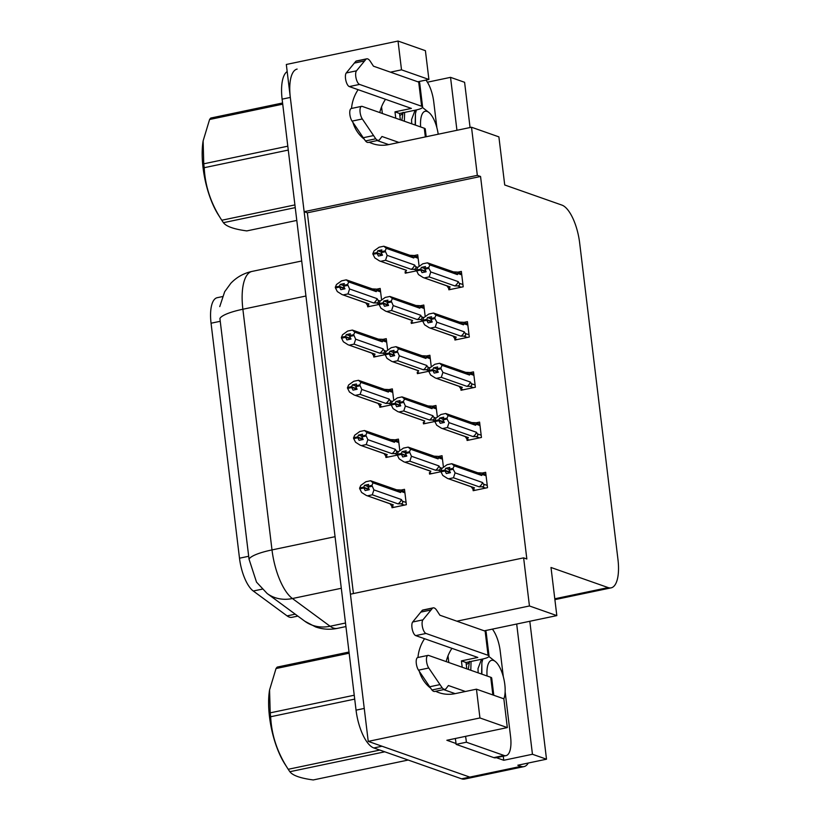 <?xml version="1.0" encoding="UTF-8"?>
<svg xmlns="http://www.w3.org/2000/svg" width="821" height="821" viewBox="0 0 821 821"><rect width="100%" height="100%" fill="white"/><g stroke="black" fill="none" stroke-linecap="round" stroke-linejoin="round"><path stroke-width="1.23" d="M379.774 112.569A36.186 32.666 109.4 0 1 385.501 99.31M358.11 89.674A36.186 32.666 -70.6 0 0 351.521 108.444M446.214 661.613A36.186 32.666 109.4 0 1 451.94 648.344M424.549 638.717A36.186 32.666 -70.6 0 0 417.961 657.488M297.838 616.099L291.978 617.32A30.531 11.535 -101.8 0 1 289.3 617.094A30.531 11.535 -101.8 0 1 287.093 615.894L253.289 591.017A30.531 11.535 -101.8 0 1 239.496 558.208L211.059 323.217A30.531 11.535 -101.8 0 1 217.206 297.695L222.378 296.607M435.653 691.272A36.186 32.666 -70.6 0 0 438.886 692.637A36.186 32.666 -70.6 0 0 455.142 693.642L476.457 689.178L479.946 717.954L368.239 741.384L350.423 594.188L523.624 557.859L529.442 605.97L456.887 621.189M419.336 671.383A36.186 32.666 -70.6 0 0 430.717 688.214M523.624 557.859L526.836 558.988L480.552 176.484L307.352 212.813L353.43 593.552M307.352 212.813L304.139 211.685L286.324 64.479L398.031 41.05L425.411 50.686L428.901 79.463L417.827 81.782M528.303 763.017A33.928 12.818 -101.8 0 1 524.003 766.609L472.763 777.354A33.928 12.818 -101.8 0 1 469.786 777.097L368.239 741.384M503.263 756.213L503.755 760.277L496.336 757.67M456.035 743.498L446.86 740.275L507.327 727.591L503.848 698.804L476.457 689.178M470.064 127.542L464.594 82.295L450.534 77.348L456.938 130.293M450.534 77.348L427.413 82.203M516.686 624.022L532.449 754.263L503.755 760.277M532.449 754.263L546.509 759.199L529.812 621.271M524.003 766.609A33.928 12.818 -101.8 0 1 521.027 766.352L517.815 765.223L546.509 759.199M479.946 717.954L507.327 727.591M369.204 142.238A36.186 32.666 -70.6 0 0 372.447 143.593A36.186 32.666 -70.6 0 0 388.702 144.609L471.511 127.234L477.329 175.355L304.139 211.685M352.897 122.339A36.186 32.666 -70.6 0 0 364.267 139.18M398.031 41.05L401.51 69.836L390.447 72.156M484.267 630.826L556.823 615.606L551.004 567.485L608.166 587.59A33.928 12.818 78.2 0 0 611.142 587.846A33.928 12.818 78.2 0 0 617.967 559.491L579.647 242.893A33.928 12.818 78.2 0 0 561.882 205.086L504.72 184.982L498.891 136.871L471.511 127.234M387.389 144.855A36.186 32.666 109.4 0 1 386.517 143.839M453.828 693.899A36.186 32.666 109.4 0 1 452.956 692.873M480.552 176.484L477.329 175.355M556.823 615.606L529.442 605.97M454.772 338.591L454.947 340.027L469.294 337.021L467.426 321.637L463.752 322.407M460.848 388.815L461.022 390.252L475.369 387.245L473.501 371.862L469.828 372.631M466.923 439.04L467.098 440.477L481.445 437.46L479.587 422.086L475.913 422.856M472.999 489.265L473.173 490.701L487.52 487.684L485.663 472.311L481.989 473.081M448.687 288.366L448.861 289.803L463.208 286.796L461.351 271.412L457.677 272.182M425.175 316.362L423.81 305.032L420.136 305.812M411.147 321.996L411.321 323.423L422.641 321.052M431.251 366.587L429.886 355.257L426.212 356.037M417.222 372.221L417.396 373.647L428.716 371.277M437.336 416.811L435.961 405.482L432.287 406.251M423.308 422.446L423.472 423.872L434.791 421.501M443.412 467.036L442.037 455.706L438.363 456.476M429.383 472.67L429.557 474.097L440.867 471.726M419.1 266.137L417.725 254.808L414.051 255.588M405.071 271.772L405.246 273.198L416.555 270.827M387.635 349.982L386.26 338.663L382.586 339.432M373.606 355.616L373.781 357.053L385.09 354.672M393.711 400.207L392.346 388.887L388.661 389.657M379.682 405.841L379.856 407.278L391.176 404.897M399.786 450.431L398.421 439.112L394.747 439.882M385.757 456.066L385.932 457.502L397.251 455.121M391.833 506.29L392.007 507.727L406.354 504.71L404.496 489.337L400.822 490.106M381.56 299.757L380.185 288.438L376.511 289.208M367.521 305.391L367.695 306.828L379.015 304.447M401.51 69.836L428.901 79.463M521.027 766.352L469.786 777.097A33.928 12.818 -101.8 0 0 472.763 777.354L464.563 779.067A33.928 12.818 -101.8 0 1 461.587 778.821L373.822 747.952A33.928 12.818 -101.8 0 1 356.047 710.155L364.247 708.431L290.316 97.432A33.928 12.818 -101.8 0 1 297.13 69.077M461.587 778.821L469.786 777.097L382.022 746.238L373.822 747.952M219.751 306.613L224.656 291.763L230.814 283.296C236.633 277.2 243.683 273.239 251.965 271.433A45.237 17.097 78.2 0 0 242.872 309.24A39.582 8.179 -6.9 0 0 219.905 318.476L249.03 559.152L256.511 582.13L267.174 593.532A39.582 33.764 126.3 0 0 292.43 598.53L330.093 626.249A45.237 17.097 78.2 0 0 333.367 628.034A45.237 17.097 78.2 0 0 337.339 628.373L345.939 626.567M356.047 710.155L282.116 99.156A33.928 12.818 -101.8 0 1 287.176 71.54M343.527 285.564L340.222 284.394L339.422 286.437L335.327 287.288L336.456 284.538L341.577 280.844L346.288 279.848L373.052 289.166A7.687 6.937 109.4 0 1 376.223 291.619L376.87 290.583L380.605 291.896M339.401 286.201L335.296 287.063M344.676 288.284L339.422 286.437M336.128 287.576L335.327 287.288M341.998 294.544L367.941 303.678A7.687 6.937 -70.6 0 0 368.988 303.944L341.998 294.544L337.308 291.568L335.379 287.73L339.473 286.868L340.859 289.669L344.964 288.807L339.473 286.868M335.409 287.966L339.504 287.104M369.85 306.377L367.685 305.617L365.807 302.918M367.685 305.617L368.988 303.944M377.075 298.649L349.602 288.982L347.991 293.908L373.699 302.959A7.687 6.937 -70.6 0 0 377.075 298.649L378.04 300.25C378.871 301.882 378.317 302.775 376.387 302.918L378.943 303.821M349.602 288.982L347.591 284.487L343.496 285.339L344.317 283.543L340.222 284.394M347.704 285.38L343.609 286.242L343.496 285.339M373.699 302.959L376.387 302.918M371.995 288.9L376.151 289.084L376.87 290.583M346.288 279.848L348.751 281.952L376.223 291.619M347.591 284.487L348.751 281.952M344.964 288.807L343.609 286.242M343.281 294.903L347.991 293.908M381.067 251.934L377.763 250.774L376.972 252.806L372.867 253.668L373.996 250.908L379.117 247.213L383.828 246.228L410.592 255.536A7.687 6.937 109.4 0 1 413.763 257.989L414.41 256.952L418.146 258.266M376.942 252.581L372.847 253.432M382.227 254.654L376.972 252.806M373.668 253.946L372.867 253.668M379.538 260.924L405.492 270.047A7.687 6.937 -70.6 0 0 406.539 270.314L379.538 260.924L374.848 257.938L372.919 254.11L377.024 253.248L378.409 256.049L382.504 255.187L377.024 253.248M372.95 254.336L377.055 253.473M407.39 272.746L405.235 271.987L406.539 270.314M414.615 265.019L387.153 255.362L385.531 260.288L411.249 269.329A7.687 6.937 -70.6 0 0 414.615 265.019L415.58 266.62C416.37 268.139 415.816 269.031 413.938 269.298L416.483 270.191M387.153 255.362L385.141 250.857L381.036 251.719L381.868 249.912L377.763 250.774M385.244 251.76L381.149 252.622L381.036 251.719M411.249 269.329L413.938 269.298M409.546 255.269L413.692 255.464L414.41 256.952M383.828 246.228L386.301 248.332L413.763 257.989M385.141 250.857L386.301 248.332M382.504 255.187L381.149 252.622M380.821 261.273L385.531 260.288M424.693 268.539L421.389 267.379L420.588 269.411L416.493 270.263L417.622 267.513L422.743 263.818L427.454 262.823L454.208 272.141A7.687 6.937 109.4 0 1 457.389 274.594L458.036 273.557L461.771 274.871M420.568 269.175L416.463 270.037M420.588 269.411L425.842 271.258M417.294 270.55L416.493 270.263M451.016 289.351L448.851 288.592L450.154 286.919L423.164 277.529L418.474 274.542L416.545 270.704L420.639 269.852L422.025 272.644L426.13 271.792L424.662 268.313L425.483 266.517L421.389 267.379M426.12 271.772L420.639 269.852M416.575 270.94L420.67 270.078M448.851 288.592L446.973 285.893M423.164 277.529L449.108 286.652A7.687 6.937 -70.6 0 0 450.154 286.919M462.941 284.538L459.206 283.224C460.027 284.856 459.483 285.749 457.554 285.893L461.258 287.196M459.206 283.224L458.231 281.624A7.687 6.937 109.4 0 1 454.865 285.934L457.554 285.893M458.231 281.624L430.768 271.956L429.157 276.893L454.865 285.934M424.775 269.216L428.87 268.354L428.757 267.461L424.662 268.313M453.161 271.874L457.307 272.059L458.036 273.557M427.454 262.823L429.917 264.926L457.389 274.594M428.757 267.461L429.917 264.926M424.447 277.878L429.157 276.893M430.768 271.956L428.87 268.354M349.602 335.779L346.298 334.619L345.508 336.661L341.403 337.513L342.531 334.763L347.652 331.068L352.363 330.073L379.128 339.391A7.687 6.937 109.4 0 1 382.299 341.834L382.945 340.807L386.681 342.121M345.477 336.425L341.372 337.287M350.762 338.509L345.508 336.661M342.203 337.8L341.403 337.513M348.073 344.769L374.017 353.902A7.687 6.937 -70.6 0 0 375.074 354.169L348.073 344.769L343.383 341.793L341.454 337.954L345.559 337.092L346.934 339.894L351.039 339.032L345.559 337.092M341.485 338.19L345.579 337.328M375.926 356.601L373.771 355.842L371.882 353.143M373.771 355.842L375.074 354.169M383.15 348.874L355.678 339.206L354.067 344.132L379.774 353.184A7.687 6.937 -70.6 0 0 383.15 348.874L384.115 350.475C384.946 352.106 384.392 352.999 382.463 353.143L385.018 354.046M355.678 339.206L353.677 334.701L349.572 335.563L350.403 333.767L346.298 334.619M353.779 335.604L349.684 336.466L349.572 335.563M379.774 353.184L382.463 353.143M378.081 339.114L382.227 339.309L382.945 340.807M352.363 330.073L354.826 332.177L382.299 341.834M353.677 334.701L354.826 332.177M351.039 339.032L349.684 336.466M349.356 345.128L354.067 344.132M355.678 386.003L352.373 384.844L351.583 386.876L347.478 387.738L348.607 384.987L353.728 381.293L358.438 380.297L385.203 389.616A7.687 6.937 109.4 0 1 388.374 392.058L389.021 391.032L392.756 392.346M351.552 386.65L347.457 387.512M356.837 388.733L351.583 386.876M348.289 388.025L347.478 387.738M354.149 394.993L380.102 404.127A7.687 6.937 -70.6 0 0 381.149 404.394L354.149 394.993L349.459 392.017L347.54 388.179L351.634 387.317L353.02 390.119L357.114 389.257L355.76 386.691L356.478 383.992L352.373 384.844M357.104 389.246L351.634 387.317M347.56 388.415L351.665 387.553M382.001 406.826L379.846 406.067L377.958 403.368M379.846 406.067L381.149 404.394M389.226 399.098L361.763 389.431L360.142 394.357L385.86 403.409A7.687 6.937 -70.6 0 0 389.226 399.098L390.191 400.699C391.022 402.331 390.468 403.224 388.549 403.368L391.094 404.271M361.763 389.431L359.752 384.926L355.657 385.788M359.865 385.829L355.76 386.691M385.86 403.409L388.549 403.368M384.156 389.339L388.302 389.534L389.021 391.032M358.438 380.297L360.912 382.401L388.374 392.058M359.752 384.926L360.912 382.401M355.431 395.353L360.142 394.357M361.753 436.228L358.459 435.068L357.658 437.1L353.564 437.962L354.693 435.202L359.814 431.507L364.524 430.522L391.278 439.84A7.687 6.937 109.4 0 1 394.449 442.283L395.106 441.257L398.842 442.57M357.628 436.875L353.533 437.737M362.913 438.958L357.658 437.1M354.364 438.25L353.564 437.962M360.234 445.218L386.178 454.352A7.687 6.937 -70.6 0 0 387.225 454.618L360.234 445.218L355.544 442.242L353.615 438.404L357.71 437.542L359.095 440.343L363.19 439.481L357.71 437.542M353.635 438.64L357.74 437.778M388.076 457.051L385.921 456.291L384.033 453.592M385.921 456.291L387.225 454.618M395.301 449.313L367.839 439.656L366.217 444.582L391.935 453.633A7.687 6.937 -70.6 0 0 395.301 449.313L396.276 450.924C397.097 452.556 396.553 453.449 394.624 453.592L397.169 454.495M367.839 439.656L365.827 435.151L361.733 436.013L362.554 434.217L358.459 435.068M365.94 436.054L361.835 436.916L361.733 436.013M391.935 453.633L394.624 453.592M390.232 439.563L394.378 439.758L395.106 441.257M364.524 430.522L366.987 432.626L394.449 442.283M365.827 435.151L366.987 432.626M363.19 439.481L361.835 436.916M361.507 445.577L366.217 444.582M430.768 318.764L427.464 317.604L426.674 319.636L422.569 320.488L423.698 317.737L428.819 314.043L433.529 313.047L460.294 322.366A7.687 6.937 109.4 0 1 463.465 324.818L464.111 323.782L467.847 325.095M426.643 319.4L422.538 320.262M426.674 319.636L431.928 321.483M423.369 320.775L422.569 320.488M457.092 339.576L454.926 338.816L456.24 337.144L429.239 327.753L424.549 324.767L422.62 320.929L426.725 320.067L428.1 322.869L432.205 322.017L430.738 318.538L431.569 316.742L427.464 317.604M432.195 321.996L426.725 320.067M422.651 321.165L426.746 320.303M454.926 338.816L453.048 336.117M429.239 327.753L455.183 336.877A7.687 6.937 -70.6 0 0 456.24 337.144M469.017 334.763L465.281 333.449C466.112 335.081 465.558 335.974 463.629 336.117L467.344 337.421M465.281 333.449L464.317 331.848A7.687 6.937 109.4 0 1 460.94 336.158L463.629 336.117M464.317 331.848L436.844 322.181L435.233 327.117L460.94 336.158M430.851 319.441L434.945 318.579L434.843 317.686L430.738 318.538M459.247 322.099L463.393 322.284L464.111 323.782M433.529 313.047L435.992 315.151L463.465 324.818M434.843 317.686L435.992 315.151M430.522 328.102L435.233 327.117M436.844 322.181L434.945 318.579M436.844 368.988L433.539 367.818L432.749 369.861L428.644 370.712L429.773 367.962L434.894 364.267L439.604 363.272L466.369 372.59A7.687 6.937 109.4 0 1 469.54 375.043L470.187 374.007L473.922 375.32M432.718 369.624L428.624 370.487M432.749 369.861L438.004 371.708M429.455 371L428.644 370.712M463.167 389.801L461.012 389.041L462.315 387.368L435.315 377.968L430.625 374.992L428.695 371.154L432.8 370.292L434.186 373.093L438.281 372.231L432.8 370.292M428.726 371.39L432.831 370.528M461.012 389.041L459.124 386.342M435.315 377.968L461.269 387.102A7.687 6.937 -70.6 0 0 462.315 387.368M475.092 384.987L471.357 383.674C472.188 385.306 471.634 386.198 469.715 386.342L473.419 387.645M471.357 383.674L470.392 382.073A7.687 6.937 109.4 0 1 467.026 386.383L469.715 386.342M470.392 382.073L442.93 372.406L441.308 377.342L467.026 386.383M438.281 372.231L436.926 369.666L441.031 368.803L440.918 367.911L436.813 368.762L437.644 366.966L433.539 367.818M436.926 369.666L436.813 368.762M465.322 372.324L469.468 372.508L470.187 374.007M439.604 363.272L442.078 365.376L469.54 375.043M440.918 367.911L442.078 365.376M436.598 378.327L441.308 377.342M442.93 372.406L441.031 368.803M442.919 419.213L439.625 418.043L438.825 420.085L434.73 420.937L435.859 418.187L440.98 414.492L445.69 413.497L472.444 422.815A7.687 6.937 109.4 0 1 475.616 425.268L476.272 424.231L479.998 425.545M438.794 419.849L434.699 420.711M438.825 420.085L444.079 421.932M435.53 421.224L434.73 420.937M469.243 440.025L467.087 439.266L468.391 437.593L441.4 428.193L436.7 425.216L434.781 421.378L438.876 420.516L440.261 423.318L444.356 422.456L438.876 420.516M434.802 421.614L438.907 420.752M467.087 439.266L465.199 436.567M441.4 428.193L467.344 437.326A7.687 6.937 -70.6 0 0 468.391 437.593M481.168 435.212L477.432 433.899C478.263 435.53 477.719 436.423 475.79 436.567L479.495 437.87M477.432 433.899L476.467 432.298A7.687 6.937 109.4 0 1 473.101 436.608L475.79 436.567M476.467 432.298L449.005 422.63L447.383 427.556L473.101 436.608M444.356 422.456L443.001 419.89L447.106 419.028L446.993 418.135L442.899 418.987L443.72 417.191L439.625 418.043M443.001 419.89L442.899 418.987M471.398 422.548L475.544 422.733L476.272 424.231M445.69 413.497L448.153 415.6L475.616 425.268M446.993 418.135L448.153 415.6M442.673 428.552L447.383 427.556M449.005 422.63L447.106 419.028M449.005 469.427L445.7 468.268L444.9 470.31L440.805 471.162L441.934 468.411L447.055 464.717L451.766 463.721L478.52 473.04A7.687 6.937 109.4 0 1 481.691 475.482L482.348 474.456L486.083 475.77M444.869 470.074L440.774 470.936M444.9 470.31L450.154 472.157M441.606 471.449L440.805 471.162M475.328 490.25L473.163 489.49L474.466 487.818L447.476 478.417L442.786 475.441L440.856 471.603L444.951 470.741L446.337 473.543L450.442 472.68L444.951 470.741M440.887 471.839L444.982 470.977M473.163 489.49L471.275 486.791M447.476 478.417L473.419 487.551A7.687 6.937 -70.6 0 0 474.466 487.818M487.253 485.437L483.518 484.123C484.339 485.755 483.795 486.648 481.865 486.791L485.57 488.095M483.518 484.123L482.543 482.522A7.687 6.937 109.4 0 1 479.177 486.832L481.865 486.791M482.543 482.522L455.08 472.855L453.469 477.781L479.177 486.832M450.442 472.68L449.087 470.115L453.182 469.253L453.069 468.35L448.974 469.212L449.795 467.416L445.7 468.268M449.087 470.115L448.974 469.212M477.473 472.763L481.619 472.958L482.348 474.456M451.766 463.721L454.229 465.825L481.691 475.482M453.069 468.35L454.229 465.825M448.759 478.776L453.469 477.781M455.08 472.855L453.182 469.253M493.79 695.274L491.707 678.064A11.309 2.34 173.1 0 0 490.722 677.274L428.644 655.435A7.225 2.73 -101.8 0 0 428.008 655.384A7.225 2.73 -101.8 0 0 426.468 660.382A7.225 2.73 -101.8 0 0 428.757 668.007L442.191 687.834L431.949 689.989L429.701 686.767L418.515 670.152L428.757 668.007M462.192 667.237L461.423 660.884L477.822 657.447L415.734 635.608L425.986 633.463A7.225 2.73 -101.8 0 1 422.517 627.265A7.225 2.73 -101.8 0 1 422.928 619.855L432.544 608.135A11.309 4.269 -101.8 0 1 433.17 607.858A11.309 4.269 -101.8 0 1 436.741 610.372L439.902 615.216L485.139 631.133L488.064 655.302A11.309 2.34 -6.9 0 1 489.049 656.092A11.309 2.34 -6.9 0 1 482.42 659.068L466.02 662.506L461.423 660.884M466.79 668.848L466.02 662.506M493.79 757.619A22.619 8.549 78.2 0 0 495.781 757.783L506.023 755.638A22.619 8.549 -101.8 0 1 504.043 755.464L466.369 742.215L456.117 744.37L493.79 757.619L504.043 755.464M505.131 691.764L510.58 736.724A22.619 8.549 -101.8 0 1 506.023 755.638M492.374 629.122A22.619 8.549 -101.8 0 1 500.205 651.043L503.324 676.781M455.286 738.5A22.619 8.549 -101.8 0 1 456.117 744.37M465.538 736.355A22.619 8.549 -101.8 0 1 466.369 742.215M489.049 656.092L486.124 631.924A11.309 2.34 173.1 0 0 485.139 631.133M425.986 633.463L488.064 655.302M433.17 607.858L422.928 610.013A11.309 4.269 -101.8 0 0 422.302 610.28L412.686 622.01A7.225 2.73 78.2 0 0 412.275 629.42A7.225 2.73 78.2 0 0 415.734 635.608M422.302 610.28L432.544 608.135M420.67 612.148L430.922 609.993M431.949 689.989A11.309 4.269 -101.8 0 0 434.75 691.467L444.992 689.312A11.309 4.269 -101.8 0 0 446.193 688.48L448.41 685.525L465.394 691.498M455.142 693.642L443.638 689.599M428.008 655.384L417.756 657.529A7.225 2.73 78.2 0 0 416.216 662.537A7.225 2.73 78.2 0 0 418.515 670.152M444.992 689.312A11.309 4.269 -101.8 0 1 442.191 687.834M439.953 684.611L429.701 686.767M426.202 136.738L425.268 129.02A11.309 2.34 173.1 0 0 424.283 128.23L362.205 106.391A7.225 2.73 -101.8 0 0 361.568 106.34A7.225 2.73 -101.8 0 0 360.019 111.348A7.225 2.73 -101.8 0 0 362.318 118.963L375.751 138.8L365.499 140.945L363.262 137.723L352.065 121.118L362.318 118.963M395.753 118.193L394.983 111.851L411.383 108.413L349.294 86.574L359.547 84.419A7.225 2.73 -101.8 0 1 356.078 78.231A7.225 2.73 -101.8 0 1 356.488 70.822L366.104 59.091A11.309 4.269 -101.8 0 1 366.73 58.825A11.309 4.269 -101.8 0 1 370.292 61.329L373.463 66.183L418.7 82.09L421.625 106.258A11.309 2.34 -6.9 0 1 422.61 107.048A11.309 2.34 -6.9 0 1 415.97 110.024L399.581 113.462L394.983 111.851M400.35 119.815L399.581 113.462M425.935 80.089A22.619 8.549 -101.8 0 1 433.765 102.009L436.875 127.737M422.61 107.048L419.685 82.88A11.309 2.34 173.1 0 0 418.7 82.09M359.547 84.419L421.625 106.258M366.73 58.825L356.478 60.97A11.309 4.269 -101.8 0 0 355.862 61.247L346.246 72.966A7.225 2.73 78.2 0 0 345.836 80.376A7.225 2.73 78.2 0 0 349.294 86.574M355.862 61.247L366.104 59.091M354.231 63.104L364.483 60.959M365.499 140.945A11.309 4.269 -101.8 0 0 368.301 142.423L378.553 140.278A11.309 4.269 -101.8 0 0 379.754 139.437L381.97 136.491L398.955 142.454M388.702 144.609L377.198 140.565M361.568 106.34L351.316 108.495A7.225 2.73 78.2 0 0 349.777 113.493A7.225 2.73 78.2 0 0 352.065 121.118M378.553 140.278A11.309 4.269 -101.8 0 1 375.751 138.8M373.514 135.578L363.262 137.723M384.792 751.81L289.864 771.719A61.072 23.08 -101.8 0 1 288.222 769.287L284.918 764.105A53.16 20.084 -101.8 0 1 269.493 716.795A53.16 20.084 -101.8 0 1 269.473 690.502A53.16 20.084 -101.8 0 1 269.524 690.194M354.713 699.112L270.663 716.743A61.072 23.08 -101.8 0 1 270.417 714.793A61.072 23.08 -101.8 0 1 270.201 712.854L354.241 695.223M349.161 653.198L276.03 668.54L269.565 689.948L270.201 712.854M276.03 668.54A61.072 23.08 -101.8 0 1 277.2 667.093L349.017 652.028M471.069 661.449L470.792 670.254M487.069 675.981A21.541 8.138 -101.8 0 1 495.268 661.469A21.541 8.138 -101.8 0 1 504.812 684.478A21.541 8.138 -101.8 0 1 503.858 698.866M481.876 674.154L481.855 662.701L482.871 658.965M270.663 716.743C271.535 735.226 277.385 752.734 288.222 769.287L379.836 750.066M289.864 771.719C292.687 775.496 300.476 778.246 313.263 779.95L408.181 760.041M469.509 661.357L468.309 669.382M481.865 662.701L481.609 674.062M469.294 662.67L466.277 664.62M482.409 660.269L481.178 660.176L478.007 668.612L478.15 672.84M295.242 207.621L223.425 222.686A61.072 23.08 -101.8 0 1 221.783 220.244L218.478 215.061A53.16 20.084 -101.8 0 1 203.054 167.751A53.16 20.084 -101.8 0 1 203.033 141.458A53.16 20.084 -101.8 0 1 203.085 141.15M288.274 150.069L204.224 167.7A61.072 23.08 -101.8 0 1 203.977 165.75A61.072 23.08 -101.8 0 1 203.752 163.81L287.802 146.189M282.722 104.164L209.591 119.497L203.126 140.904L203.752 163.81M209.591 119.497A61.072 23.08 -101.8 0 1 210.761 118.05L282.578 102.984M404.63 112.405L404.343 121.221M420.629 126.947A21.541 8.138 -101.8 0 1 428.829 112.426A21.541 8.138 -101.8 0 1 438.209 134.223M415.436 125.12L415.416 113.657L416.432 109.922M204.224 167.7C205.096 186.182 210.946 203.7 221.783 220.244L294.913 204.911M223.425 222.686C226.237 226.463 234.036 229.203 246.813 230.906L296.792 220.428M403.07 112.313L401.869 120.348M415.416 113.657L415.169 125.028M402.854 113.626L399.837 115.576M415.96 111.235L414.738 111.133L411.567 119.568L411.711 123.807M367.839 486.453L364.534 485.293L363.734 487.325L359.639 488.187L360.768 485.427L365.889 481.732L370.599 480.747L397.354 490.065A7.687 6.937 109.4 0 1 400.535 492.508L401.182 491.481L404.917 492.795M363.713 487.099L359.608 487.961M368.988 489.172L363.734 487.325M360.44 488.474L359.639 488.187M366.31 495.443L392.253 504.566A7.687 6.937 -70.6 0 0 393.3 504.843L366.31 495.443L361.62 492.467L359.69 488.628L363.785 487.766L365.171 490.568L369.276 489.706L367.808 486.237L368.629 484.431L364.534 485.293M369.265 489.696L363.785 487.766M359.721 488.854L363.816 488.002M394.162 507.275L391.997 506.516L390.108 503.817M391.997 506.516L393.3 504.843M401.377 499.537L373.914 489.88L372.303 494.806L398.011 503.858A7.687 6.937 -70.6 0 0 401.377 499.537L402.352 501.149C403.173 502.78 402.629 503.673 400.699 503.817L404.404 505.12M373.914 489.88L371.903 485.375L367.808 486.237M372.016 486.278L367.921 487.14M398.011 503.858L400.699 503.817M396.307 489.788L400.453 489.983L401.182 491.481M370.599 480.747L373.062 482.851L400.535 492.508M371.903 485.375L373.062 482.851M367.592 495.802L372.303 494.806M387.143 302.159L383.848 300.999L383.048 303.031L378.943 303.893L380.082 301.133L385.203 297.438L389.903 296.453L416.668 305.761A7.687 6.937 109.4 0 1 419.839 308.214L420.485 307.177L424.221 308.491M383.017 302.805L378.922 303.657M388.302 304.878L383.048 303.031M379.754 304.17L378.943 303.893M385.624 311.149L411.567 320.272A7.687 6.937 -70.6 0 0 412.614 320.539L385.624 311.149L380.923 308.162L379.004 304.334L383.099 303.472L384.485 306.274L388.579 305.412L383.099 303.472M379.025 304.56L383.13 303.698M413.466 322.971L411.311 322.212L412.614 320.539M420.691 315.243L393.228 305.586L391.607 310.512L417.325 319.554A7.687 6.937 -70.6 0 0 420.691 315.243L421.655 316.844C422.446 318.363 421.891 319.256 420.013 319.523L422.558 320.416M393.228 305.586L391.217 301.081L387.122 301.943L387.943 300.137L383.848 300.999M391.33 301.984L387.225 302.846L387.122 301.943M417.325 319.554L420.013 319.523M415.621 305.494L419.777 305.679L420.485 307.177M389.903 296.453L392.376 298.557L419.839 308.214M391.217 301.081L392.376 298.557M388.579 305.412L387.225 302.846M386.896 311.498L391.607 310.512M393.218 352.383L389.924 351.224L389.123 353.256L385.028 354.118L386.157 351.357L391.278 347.663L395.989 346.678L422.743 355.986A7.687 6.937 109.4 0 1 425.914 358.438L426.571 357.402L430.307 358.715M389.092 353.03L384.998 353.882M394.378 355.103L389.123 353.256M385.829 354.395L385.028 354.118M391.699 361.373L417.643 370.497A7.687 6.937 -70.6 0 0 418.689 370.764L391.699 361.373L387.009 358.387L385.08 354.559L389.175 353.697L390.56 356.499L394.655 355.637L393.3 353.071L394.018 350.362L389.924 351.224M394.655 355.616L389.175 353.697M385.111 354.785L389.205 353.923M419.552 373.196L417.386 372.436L418.689 370.764M426.766 365.468L399.304 355.811L397.692 360.737L423.4 369.778A7.687 6.937 -70.6 0 0 426.766 365.468L427.741 367.069C428.521 368.588 427.977 369.481 426.089 369.748L428.634 370.64M399.304 355.811L397.292 351.306L393.197 352.168M397.405 352.209L393.3 353.071M423.4 369.778L426.089 369.748M421.696 355.719L425.853 355.904L426.571 357.402M395.989 346.678L398.452 348.781L425.914 358.438M397.292 351.306L398.452 348.781M392.982 361.722L397.692 360.737M399.304 402.608L395.999 401.448L395.199 403.48L391.104 404.343L392.233 401.582L397.354 397.887L402.064 396.902L428.829 406.21A7.687 6.937 109.4 0 1 432 408.663L432.646 407.627L436.382 408.94M395.178 403.255L391.073 404.106M400.453 405.328L395.199 403.48M391.904 404.62L391.104 404.343M397.775 411.598L423.718 420.721A7.687 6.937 -70.6 0 0 424.765 420.988L397.775 411.598L393.085 408.612L391.155 404.784L395.26 403.922L396.635 406.723L400.74 405.861L399.273 402.393L400.104 400.586L395.999 401.448M400.73 405.841L395.26 403.922M391.186 405.01L395.281 404.148M425.627 423.42L423.462 422.661L424.765 420.988M432.852 415.693L405.379 406.036L403.768 410.962L429.475 420.003A7.687 6.937 -70.6 0 0 432.852 415.693L433.816 417.294C434.607 418.813 434.052 419.705 432.164 419.972L434.72 420.865M405.379 406.036L403.378 401.531L399.273 402.393M403.48 402.434L399.386 403.296M429.475 420.003L432.164 419.972M427.782 405.943L431.928 406.128L432.646 407.627M402.064 396.902L404.527 399.006L432 408.663M403.378 401.531L404.527 399.006M399.057 411.947L403.768 410.962M405.379 452.833L402.074 451.673L401.284 453.705L397.179 454.567L398.308 451.807L403.429 448.112L408.14 447.127L434.904 456.435A7.687 6.937 109.4 0 1 438.075 458.888L438.722 457.851L442.457 459.165M401.253 453.479L397.148 454.331M406.539 455.552L401.284 453.705M397.98 454.844L397.179 454.567M403.85 461.823L429.804 470.946A7.687 6.937 -70.6 0 0 430.851 471.213L403.85 461.823L399.16 458.836L397.231 455.008L401.336 454.146L402.721 456.948L406.816 456.086L401.336 454.146M397.261 455.234L401.366 454.372M431.702 473.645L429.547 472.886L430.851 471.213M438.927 465.918L411.454 456.26L409.843 461.186L435.561 470.228A7.687 6.937 -70.6 0 0 438.927 465.918L439.892 467.518C440.682 469.037 440.128 469.93 438.24 470.197L440.795 471.09M411.454 456.26L409.453 451.755L405.348 452.617L406.179 450.811L402.074 451.673M409.556 452.658L405.461 453.52L405.348 452.617M435.561 470.228L438.24 470.197M433.857 456.168L438.004 456.353L438.722 457.851M408.14 447.127L410.613 449.231L438.075 458.888M409.453 451.755L410.613 449.231M406.816 456.086L405.461 453.52M405.133 462.172L409.843 461.186M287.093 615.894L295.242 614.18M608.166 587.59L554.791 598.786M211.059 323.217L220.274 321.288M253.289 591.017L262.135 589.16M239.496 558.208L248.701 556.269M337.339 628.373C329.939 629.871 322.684 629.399 315.582 626.926L304.848 621.251A39.582 33.764 126.3 0 0 330.093 626.249L345.508 623.016M305.935 296.012L242.872 309.24L271.997 549.916A39.582 8.179 173.1 0 0 249.03 559.152M335.06 536.688L271.997 549.916A45.237 17.097 78.2 0 0 292.43 598.53L341.3 588.277M282.116 99.156L290.316 97.432M380.195 301.009L378.04 300.25M417.745 267.379L415.58 266.62M386.281 351.234L384.115 350.475M392.356 401.459L390.191 400.699M398.431 451.683L396.276 450.924M448.8 662.526L447.999 655.866M490.722 677.274L492.867 694.946M412.686 622.01L422.928 619.855M382.36 113.483L381.56 106.822M424.283 128.23L425.34 136.922M346.246 72.966L356.488 70.822M406.087 502.462L402.352 501.149M423.821 317.604L421.655 316.844M429.896 367.829L427.741 367.069M435.972 418.053L433.816 417.294M442.057 468.278L439.892 467.518M611.142 587.846L554.893 599.638M304.848 621.251L267.174 593.532M251.965 271.433L301.697 260.996M376.151 289.084L380.441 290.593M413.702 255.454L417.992 256.963M457.318 272.059L461.607 273.567M382.227 339.309L386.527 340.818M388.302 389.534L392.602 391.042M394.388 439.758L398.678 441.267M463.393 322.284L467.693 323.792M469.468 372.508L473.768 374.017M475.544 422.733L479.844 424.241M481.629 472.958L485.919 474.466M269.473 690.502L269.565 689.948M495.268 661.469L489.49 656.964M482.522 659.889L481.178 660.176M203.033 141.458L203.126 140.904M428.829 112.426L423.051 107.92M416.083 110.856L414.738 111.133M400.463 489.973L404.753 491.492M419.777 305.679L424.067 307.187M425.853 355.904L430.142 357.412M431.928 406.128L436.228 407.637M438.004 456.353L442.303 457.861"/></g></svg>
